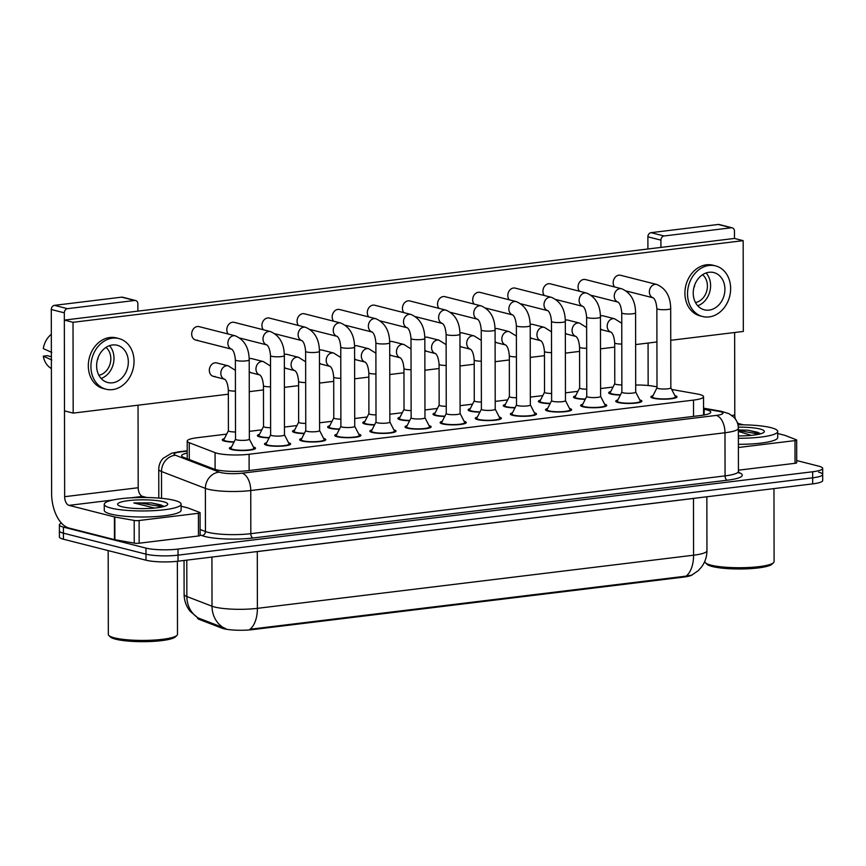 <?xml version="1.0" encoding="UTF-8"?>
<svg xmlns="http://www.w3.org/2000/svg" width="866" height="866" viewBox="0 0 866 866"><rect width="100%" height="100%" fill="white"/><g stroke="black" fill="none" stroke-linecap="round" stroke-linejoin="round"><path stroke-width="1.3" d="M620.359 395.048A13.066 2.295 179.9 0 1 610.92 394.073A13.066 2.295 179.9 0 1 608.636 392.785A13.066 2.295 179.9 0 1 610.768 391.529M585.243 399.323A13.066 2.295 179.9 0 1 575.803 398.36A13.066 2.295 179.9 0 1 573.508 397.061A13.066 2.295 179.9 0 1 575.641 395.805M550.116 403.599A13.066 2.295 179.9 0 1 540.676 402.636A13.066 2.295 179.9 0 1 538.392 401.348A13.066 2.295 179.9 0 1 540.514 400.092M514.989 407.886A13.066 2.295 179.9 0 1 505.549 406.912A13.066 2.295 179.9 0 1 503.265 405.624A13.066 2.295 179.9 0 1 505.398 404.368M479.861 412.162A13.066 2.295 179.9 0 1 470.422 411.198A13.066 2.295 179.9 0 1 468.138 409.91A13.066 2.295 179.9 0 1 470.27 408.644M444.745 416.449A13.066 2.295 179.9 0 1 435.306 415.474A13.066 2.295 179.9 0 1 433.022 414.186A13.066 2.295 179.9 0 1 435.143 412.93M409.618 420.724A13.066 2.295 179.9 0 1 400.179 419.75A13.066 2.295 179.9 0 1 397.895 418.462A13.066 2.295 179.9 0 1 400.016 417.206M374.491 425A13.066 2.295 179.9 0 1 365.051 424.037A13.066 2.295 179.9 0 1 362.767 422.749A13.066 2.295 179.9 0 1 364.9 421.482M339.375 429.287A13.066 2.295 179.9 0 1 329.935 428.313A13.066 2.295 179.9 0 1 327.64 427.025A13.066 2.295 179.9 0 1 329.773 425.769M304.247 433.563A13.066 2.295 179.9 0 1 294.808 432.599A13.066 2.295 179.9 0 1 292.524 431.3A13.066 2.295 179.9 0 1 294.646 430.045M269.12 437.839A13.066 2.295 179.9 0 1 259.681 436.875A13.066 2.295 179.9 0 1 257.397 435.587A13.066 2.295 179.9 0 1 259.529 434.331M234.004 442.125A13.066 2.295 179.9 0 1 224.565 441.151A13.066 2.295 179.9 0 1 222.27 439.863A13.066 2.295 179.9 0 1 224.402 438.607M674.874 395.621A13.066 2.295 179.9 0 1 677.006 396.877A13.066 2.295 179.9 0 1 667.805 399.074A13.066 2.295 179.9 0 1 653.159 398.208A13.066 2.295 179.9 0 1 650.875 396.92A13.066 2.295 179.9 0 1 652.996 395.665M639.747 399.908A13.066 2.295 179.9 0 1 641.879 401.153A13.066 2.295 179.9 0 1 632.678 403.361A13.066 2.295 179.9 0 1 618.032 402.495A13.066 2.295 179.9 0 1 615.748 401.196A13.066 2.295 179.9 0 1 617.88 399.94M604.62 404.184A13.066 2.295 179.9 0 1 606.752 405.429A13.066 2.295 179.9 0 1 597.562 407.637A13.066 2.295 179.9 0 1 582.915 406.771A13.066 2.295 179.9 0 1 580.621 405.483A13.066 2.295 179.9 0 1 582.753 404.227M569.503 408.46A13.066 2.295 179.9 0 1 571.636 409.715A13.066 2.295 179.9 0 1 562.435 411.924A13.066 2.295 179.9 0 1 547.788 411.047A13.066 2.295 179.9 0 1 545.504 409.759A13.066 2.295 179.9 0 1 547.626 408.503M534.376 412.746A13.066 2.295 179.9 0 1 536.509 413.991A13.066 2.295 179.9 0 1 527.307 416.2A13.066 2.295 179.9 0 1 512.661 415.334A13.066 2.295 179.9 0 1 510.377 414.035A13.066 2.295 179.9 0 1 512.51 412.779M499.249 417.022A13.066 2.295 179.9 0 1 501.382 418.278A13.066 2.295 179.9 0 1 492.18 420.475A13.066 2.295 179.9 0 1 477.534 419.609A13.066 2.295 179.9 0 1 475.25 418.321A13.066 2.295 179.9 0 1 477.382 417.066M464.122 421.298A13.066 2.295 179.9 0 1 466.254 422.554A13.066 2.295 179.9 0 1 457.064 424.762A13.066 2.295 179.9 0 1 442.418 423.885A13.066 2.295 179.9 0 1 440.123 422.597A13.066 2.295 179.9 0 1 442.255 421.341M429.006 425.585A13.066 2.295 179.9 0 1 431.138 426.83A13.066 2.295 179.9 0 1 421.937 429.038A13.066 2.295 179.9 0 1 407.291 428.172A13.066 2.295 179.9 0 1 405.007 426.873A13.066 2.295 179.9 0 1 407.128 425.617M393.878 429.861A13.066 2.295 179.9 0 1 396.011 431.116A13.066 2.295 179.9 0 1 386.81 433.314A13.066 2.295 179.9 0 1 372.163 432.448A13.066 2.295 179.9 0 1 369.879 431.16A13.066 2.295 179.9 0 1 372.012 429.904M358.751 434.137A13.066 2.295 179.9 0 1 360.884 435.392A13.066 2.295 179.9 0 1 351.693 437.601A13.066 2.295 179.9 0 1 337.047 436.724A13.066 2.295 179.9 0 1 334.752 435.436A13.066 2.295 179.9 0 1 336.885 434.18M323.635 438.423A13.066 2.295 179.9 0 1 325.768 439.668A13.066 2.295 179.9 0 1 316.566 441.877A13.066 2.295 179.9 0 1 301.92 441.01A13.066 2.295 179.9 0 1 299.636 439.722A13.066 2.295 179.9 0 1 301.758 438.456M288.508 442.699A13.066 2.295 179.9 0 1 290.64 443.955A13.066 2.295 179.9 0 1 281.439 446.152A13.066 2.295 179.9 0 1 266.793 445.286A13.066 2.295 179.9 0 1 264.509 443.998A13.066 2.295 179.9 0 1 266.641 442.743M253.381 446.986A13.066 2.295 179.9 0 1 255.513 448.231A13.066 2.295 179.9 0 1 246.312 450.439A13.066 2.295 179.9 0 1 231.677 449.562A13.066 2.295 179.9 0 1 229.382 448.274A13.066 2.295 179.9 0 1 231.514 447.018M226.675 434.115L197.231 437.709A23.057 4.049 -0.1 0 0 187.208 441.054A23.057 4.049 -0.1 0 0 189.264 442.721L215.071 452.647A23.057 4.049 -0.1 0 0 217.052 453.264A23.057 4.049 -0.1 0 0 249.094 454.26L693.514 400.103A23.057 4.049 -0.1 0 0 703.538 396.747A23.057 4.049 -0.1 0 0 696.957 393.933L671.713 389.462M197.513 617.631L197.513 617.988A20.752 3.637 -0.1 0 0 199.375 619.482L221.956 628.175A20.752 3.637 -0.1 0 0 223.731 628.716A20.752 3.637 -0.1 0 0 252.58 629.614L683.707 577.081A20.752 3.637 -0.1 0 0 692.194 574.894M613.041 387.037L600.582 388.553M577.925 391.313L565.455 392.839M542.798 395.6L530.328 397.115M507.671 399.875L495.2 401.402M472.544 404.162L460.084 405.678M437.427 408.438L424.957 409.954M402.3 412.714L389.83 414.24M367.173 417.001L354.714 418.516M332.057 421.277L319.586 422.792M296.93 425.552L284.459 427.079M261.803 429.839L249.332 431.355M657.002 386.853L653.256 386.193A23.057 4.049 -0.1 0 0 635.698 385.013M197.87 617.837L190.13 611.266C186.19 606.308 184.187 600.647 184.112 594.303A30.743 5.391 -0.1 0 0 186.861 596.533L212.018 606.211A30.743 5.391 -0.1 0 0 214.649 607.023A30.743 5.391 -0.1 0 0 257.386 608.343A26.9 14.96 83.1 0 1 249.917 629.279L686.11 576.128L691.739 575.121L698.212 570.683L701.557 566.97C705.108 562.142 706.905 556.73 706.948 550.722L706.851 496.77M186.796 560.14L186.861 596.533A26.9 24.118 111 0 0 198.422 618.053L225.658 628.532M818.651 472.187A23.057 4.049 179.9 0 1 822.689 474.471A23.057 4.049 179.9 0 1 812.665 477.826L178.028 555.149A23.057 4.049 179.9 0 1 145.975 554.153L63.434 533.175A23.057 4.049 179.9 0 1 59.397 530.89A23.057 4.049 179.9 0 0 63.434 533.175L145.975 554.153A23.057 4.049 179.9 0 0 178.028 555.149L812.665 477.826A23.057 4.049 179.9 0 0 822.689 474.471L822.7 480.522A23.057 4.049 179.9 0 1 812.676 483.877L178.039 561.2A23.057 4.049 179.9 0 1 145.986 560.205L63.445 539.226A23.057 4.049 179.9 0 1 59.408 536.942L59.386 524.839A23.057 4.049 179.9 0 1 61.486 523.151M187.218 453.08A23.057 4.049 -0.1 0 0 181.622 455.733A23.057 4.049 -0.1 0 0 183.689 457.4L214.01 469.058A23.057 4.049 -0.1 0 0 215.991 469.675A23.057 4.049 -0.1 0 0 248.033 470.671L700.713 415.507A23.057 4.049 -0.1 0 0 710.737 412.151A23.057 4.049 -0.1 0 0 704.145 409.337L703.56 409.239M796.709 460.56L818.641 466.135A23.057 4.049 179.9 0 1 822.678 468.419A23.057 4.049 179.9 0 1 812.654 471.764L178.017 549.098A23.057 4.049 179.9 0 1 145.964 548.102L63.424 527.113A23.057 4.049 179.9 0 1 59.386 524.839M235.52 439.138L230.962 448.09A11.529 2.024 -0.1 0 0 230.919 448.274A11.529 2.024 -0.1 0 0 232.943 449.411A11.529 2.024 -0.1 0 0 245.857 450.179A11.529 2.024 -0.1 0 0 253.976 448.231A11.529 2.024 -0.1 0 0 253.933 448.058L249.354 439.105M235.541 439.084A6.917 1.212 -0.1 0 0 235.52 439.192A6.917 1.212 -0.1 0 0 236.732 439.874A6.917 1.212 -0.1 0 0 244.483 440.329A6.917 1.212 -0.1 0 0 249.354 439.159A6.917 1.212 -0.1 0 0 249.321 439.051M228.407 430.716L223.85 439.679A11.529 2.024 -0.1 0 0 223.807 439.863A11.529 2.024 -0.1 0 0 225.831 441A11.529 2.024 -0.1 0 0 234.134 441.855M228.429 430.662A6.917 1.212 -0.1 0 0 228.407 430.77A6.917 1.212 -0.1 0 0 229.62 431.452A6.917 1.212 -0.1 0 0 235.509 431.972M270.636 434.851L266.089 443.814A11.529 2.024 -0.1 0 0 266.046 443.998A11.529 2.024 -0.1 0 0 268.059 445.135A11.529 2.024 -0.1 0 0 280.985 445.903A11.529 2.024 -0.1 0 0 289.103 443.955A11.529 2.024 -0.1 0 0 289.06 443.771L284.47 434.829M270.668 434.797A6.917 1.212 -0.1 0 0 270.636 434.905A6.917 1.212 -0.1 0 0 271.848 435.587A6.917 1.212 -0.1 0 0 279.61 436.053A6.917 1.212 -0.1 0 0 284.47 434.884A6.917 1.212 -0.1 0 0 284.449 434.775M305.763 430.575L301.216 439.538A11.529 2.024 -0.1 0 0 301.173 439.712A11.529 2.024 -0.1 0 0 303.187 440.848A11.529 2.024 -0.1 0 0 316.112 441.617A11.529 2.024 -0.1 0 0 324.23 439.679A11.529 2.024 -0.1 0 0 324.176 439.495L319.597 430.554M305.795 430.521A6.917 1.212 -0.1 0 0 305.763 430.629A6.917 1.212 -0.1 0 0 306.975 431.311A6.917 1.212 -0.1 0 0 314.726 431.766A6.917 1.212 -0.1 0 0 319.597 430.608A6.917 1.212 -0.1 0 0 319.576 430.499M340.89 426.288L336.344 435.252A11.529 2.024 -0.1 0 0 336.289 435.436A11.529 2.024 -0.1 0 0 338.314 436.572A11.529 2.024 -0.1 0 0 351.239 437.341A11.529 2.024 -0.1 0 0 359.347 435.392A11.529 2.024 -0.1 0 0 359.303 435.219L354.724 426.267M340.912 426.234A6.917 1.212 -0.1 0 0 340.89 426.343A6.917 1.212 -0.1 0 0 342.102 427.035A6.917 1.212 -0.1 0 0 349.853 427.49A6.917 1.212 -0.1 0 0 354.724 426.321A6.917 1.212 -0.1 0 0 354.692 426.213M376.017 422.013L371.46 430.976A11.529 2.024 -0.1 0 0 371.417 431.16A11.529 2.024 -0.1 0 0 373.441 432.296A11.529 2.024 -0.1 0 0 386.355 433.065A11.529 2.024 -0.1 0 0 394.474 431.116A11.529 2.024 -0.1 0 0 394.431 430.932L389.852 421.991M376.039 421.959A6.917 1.212 -0.1 0 0 376.017 422.067A6.917 1.212 -0.1 0 0 377.219 422.749A6.917 1.212 -0.1 0 0 384.98 423.214A6.917 1.212 -0.1 0 0 389.852 422.045A6.917 1.212 -0.1 0 0 389.819 421.937M263.524 426.44L258.977 435.403A11.529 2.024 -0.1 0 0 258.934 435.576A11.529 2.024 -0.1 0 0 260.947 436.724A11.529 2.024 -0.1 0 0 269.261 437.579M263.556 426.386A6.917 1.212 -0.1 0 0 263.524 426.494A6.917 1.212 -0.1 0 0 264.736 427.176A6.917 1.212 -0.1 0 0 270.625 427.696M298.651 422.164L294.104 431.116A11.529 2.024 -0.1 0 0 294.061 431.3A11.529 2.024 -0.1 0 0 296.075 432.437A11.529 2.024 -0.1 0 0 304.388 433.292M298.683 422.11A6.917 1.212 -0.1 0 0 298.651 422.218A6.917 1.212 -0.1 0 0 299.863 422.9A6.917 1.212 -0.1 0 0 305.752 423.409M333.778 417.877L329.232 426.841A11.529 2.024 -0.1 0 0 329.177 427.025A11.529 2.024 -0.1 0 0 331.202 428.161A11.529 2.024 -0.1 0 0 339.504 429.016M333.8 417.823A6.917 1.212 -0.1 0 0 333.778 417.932A6.917 1.212 -0.1 0 0 334.99 418.614A6.917 1.212 -0.1 0 0 340.879 419.133M159.192 505.701A30.743 5.391 179.9 0 1 163.522 506.274M198.401 513.289A3.843 0.671 -0.1 0 0 200.068 512.726L200.111 535.426A3.843 0.671 179.9 0 1 198.444 535.989L198.401 513.289L139.123 520.509L139.155 543.209A3.843 0.671 179.9 0 1 134.241 543.134L114.886 539.702A3.843 0.671 179.9 0 1 114.464 539.615L69.042 528.065A30.743 17.104 83.1 0 1 51.614 493.382L51.289 309.519A3.843 3.118 -75.7 0 1 54.45 305.352L67.483 308.664A3.843 3.118 104.3 0 0 64.322 312.832L64.647 496.694A7.686 4.276 -96.9 0 0 68.999 505.365L114.42 516.915A3.843 0.671 -0.1 0 0 114.842 517.002L134.198 520.434A3.843 0.671 -0.1 0 0 139.123 520.509M198.444 535.989L139.155 543.209M137.878 311.132L137.867 303.869A3.843 3.118 104.3 0 0 135.637 300.534A3.843 3.118 104.3 0 0 134.685 300.48L121.662 297.157L54.45 305.352M121.662 297.157A3.843 3.118 -75.7 0 1 122.615 297.222L135.637 300.534M134.685 300.48L67.483 308.664M138.04 405.201L138.192 487.731A7.686 4.276 -96.9 0 0 142.544 496.402L146.906 497.517M200.068 512.726A3.843 0.671 -0.1 0 0 199.732 512.456L188.29 508.061A3.843 0.671 -0.1 0 0 187.965 507.952L181.113 506.209M755.791 433A30.743 5.391 179.9 0 1 760.132 433.585M794.999 440.599A3.843 0.671 -0.1 0 0 796.666 440.036L796.709 462.736A3.843 0.671 179.9 0 1 795.042 463.299L794.999 440.599L738.384 447.495M795.042 463.299L738.427 470.195M648.147 385.511L648.071 343.055M647.909 248.986L647.887 236.829A3.843 3.118 -75.7 0 1 651.048 232.662L664.081 235.974A3.843 3.118 104.3 0 0 660.92 240.142L660.931 247.405M670.76 340.295L743.32 331.451L743.169 240.651L734.476 238.442L734.465 231.179A3.843 3.118 104.3 0 0 732.246 227.845A3.843 3.118 104.3 0 0 731.294 227.78L718.26 224.467L651.048 232.662M718.26 224.467A3.843 3.118 -75.7 0 1 719.213 224.532L732.246 227.845M731.294 227.78L664.081 235.974M734.639 332.501L734.79 415.041A7.686 4.276 -96.9 0 0 735.418 419.101M737.237 422.456A7.686 4.276 -96.9 0 0 739.142 423.712L743.515 424.827M796.666 440.036A3.843 0.671 -0.1 0 0 796.33 439.755L784.899 435.36A3.843 0.671 -0.1 0 0 784.564 435.262L777.711 433.52M174.38 500.364A38.429 6.744 179.9 0 1 181.113 504.153A38.429 6.744 179.9 0 1 154.061 510.637A38.429 6.744 179.9 0 1 110.989 508.082A38.429 6.744 179.9 0 1 104.256 504.293A38.429 6.744 179.9 0 1 131.307 497.809A38.429 6.744 179.9 0 1 174.38 500.364M181.113 504.153L181.124 510.204A38.429 6.744 179.9 0 1 154.072 516.688A38.429 6.744 179.9 0 1 111 514.133A38.429 6.744 179.9 0 1 104.266 510.345L104.256 504.293M177.368 561.287L177.498 634.302A34.586 6.062 179.9 0 1 176.945 635.384A34.586 6.062 179.9 0 1 150.154 640.277A34.586 6.062 179.9 0 1 114.377 637.841A34.586 6.062 179.9 0 1 108.878 635.503A34.586 6.062 179.9 0 1 108.326 634.421L108.185 550.592M176.945 635.384L175.43 636.856A33.049 5.791 179.9 0 1 149.84 641.533A33.049 5.791 179.9 0 1 115.654 639.195A33.049 5.791 179.9 0 1 110.393 636.965L108.878 635.503M122.009 506.74A25.06 4.395 179.9 0 1 118.025 505.051A25.06 4.395 179.9 0 1 133.158 500.169A25.06 4.395 179.9 0 1 163.36 501.706A25.06 4.395 179.9 0 1 167.344 504.965A25.06 4.395 179.9 0 1 147.934 508.515A25.06 4.395 179.9 0 1 122.009 506.74M163.804 506.545L160.914 504.932L151.398 502.908L133.84 502.94L154.678 508.061M162.548 506.87L140.941 503.114L133.84 502.94M162.905 505.831L151.398 502.908M737.962 424.795A38.429 6.744 179.9 0 1 770.989 427.663A38.429 6.744 179.9 0 1 777.711 431.463A38.429 6.744 179.9 0 1 738.373 438.272M777.711 431.463L777.722 437.514A38.429 6.744 179.9 0 1 738.384 444.323M773.966 488.586L774.096 561.612A34.586 6.062 179.9 0 1 773.544 562.694A34.586 6.062 179.9 0 1 746.752 567.587A34.586 6.062 179.9 0 1 710.986 565.141A34.586 6.062 179.9 0 1 705.487 562.813A34.586 6.062 179.9 0 1 704.924 561.731L704.924 561.038M773.544 562.694L772.039 564.156A33.049 5.791 179.9 0 1 746.438 568.843A33.049 5.791 179.9 0 1 712.253 566.505A33.049 5.791 179.9 0 1 706.992 564.275L705.487 562.813M738.308 427.144A25.06 4.395 179.9 0 1 759.958 429.006A25.06 4.395 179.9 0 1 763.942 432.264A25.06 4.395 179.9 0 1 738.362 435.923M760.413 433.855L757.512 432.231L747.997 430.207L738.352 429.926M738.362 431.409L751.277 435.371M759.157 434.169L738.352 430.456M759.504 433.141L747.997 430.207M600.474 329.459L611.06 332.154A6.917 5.618 -75.7 0 1 607.272 325.053A6.917 5.618 -75.7 0 1 612.89 318.677A6.917 5.618 -75.7 0 1 613.247 318.645A6.917 5.618 -75.7 0 1 614.6 318.785L603.093 315.852A6.917 5.618 104.3 0 0 601.372 315.744A6.917 5.618 104.3 0 0 600.43 315.96M600.474 329.394A6.917 5.618 104.3 0 0 601.405 329.361M565.346 333.746L575.944 336.43A6.917 5.618 -75.7 0 1 572.145 329.329A6.917 5.618 -75.7 0 1 577.763 322.953A6.917 5.618 -75.7 0 1 578.12 322.921A6.917 5.618 -75.7 0 1 579.484 323.061L567.966 320.128A6.917 5.618 104.3 0 0 566.256 320.03A6.917 5.618 104.3 0 0 565.303 320.236M565.346 333.67A6.917 5.618 104.3 0 0 566.277 333.648M530.23 338.021L540.817 340.717A6.917 5.618 -75.7 0 1 537.017 333.605A6.917 5.618 -75.7 0 1 542.636 327.229A6.917 5.618 -75.7 0 1 543.004 327.207A6.917 5.618 -75.7 0 1 544.357 327.337L532.85 324.414A6.917 5.618 104.3 0 0 531.129 324.306A6.917 5.618 104.3 0 0 530.187 324.512M530.23 337.946A6.917 5.618 104.3 0 0 531.15 337.924M495.103 342.297L505.69 344.993A6.917 5.618 -75.7 0 1 501.901 337.892A6.917 5.618 -75.7 0 1 507.519 331.516A6.917 5.618 -75.7 0 1 507.877 331.483A6.917 5.618 -75.7 0 1 509.23 331.624L497.723 328.69A6.917 5.618 104.3 0 0 496.002 328.582A6.917 5.618 104.3 0 0 495.06 328.799M495.103 342.232A6.917 5.618 104.3 0 0 496.023 342.211M459.976 346.584L470.563 349.269A6.917 5.618 -75.7 0 1 466.774 342.167A6.917 5.618 -75.7 0 1 472.392 335.791A6.917 5.618 -75.7 0 1 472.749 335.759A6.917 5.618 -75.7 0 1 474.113 335.9L462.596 332.977A6.917 5.618 104.3 0 0 460.885 332.869A6.917 5.618 104.3 0 0 459.933 333.074M459.976 346.508A6.917 5.618 104.3 0 0 460.907 346.487M626.345 291.019L653.235 297.85A6.917 5.618 -75.7 0 1 649.435 290.749A6.917 5.618 -75.7 0 1 655.053 284.373A6.917 5.618 -75.7 0 1 655.41 284.34A6.917 5.618 -75.7 0 1 656.774 284.481L620.586 275.28A6.917 5.618 104.3 0 0 618.876 275.171A6.917 5.618 104.3 0 0 613.691 279.783A6.917 5.618 104.3 0 0 614.568 286.96M591.218 295.295L618.107 302.126A6.917 5.618 -75.7 0 1 614.319 295.025A6.917 5.618 -75.7 0 1 619.937 288.649A6.917 5.618 -75.7 0 1 620.294 288.616A6.917 5.618 -75.7 0 1 621.647 288.757L585.459 279.556A6.917 5.618 104.3 0 0 583.749 279.447A6.917 5.618 104.3 0 0 578.564 284.059A6.917 5.618 104.3 0 0 579.451 291.236M556.102 299.571L582.98 306.412A6.917 5.618 -75.7 0 1 579.192 299.3A6.917 5.618 -75.7 0 1 584.81 292.935A6.917 5.618 -75.7 0 1 585.167 292.903A6.917 5.618 -75.7 0 1 586.52 293.033L550.343 283.832A6.917 5.618 104.3 0 0 548.622 283.734A6.917 5.618 104.3 0 0 543.437 288.335A6.917 5.618 104.3 0 0 544.324 295.512M520.975 303.858L547.864 310.688A6.917 5.618 -75.7 0 1 544.065 303.587A6.917 5.618 -75.7 0 1 549.683 297.211A6.917 5.618 -75.7 0 1 550.04 297.179A6.917 5.618 -75.7 0 1 551.404 297.319L515.216 288.118A6.917 5.618 104.3 0 0 513.495 288.01A6.917 5.618 104.3 0 0 508.32 292.621A6.917 5.618 104.3 0 0 509.197 299.798M485.848 308.134L512.737 314.964A6.917 5.618 -75.7 0 1 508.937 307.863A6.917 5.618 -75.7 0 1 514.556 301.487A6.917 5.618 -75.7 0 1 514.924 301.455A6.917 5.618 -75.7 0 1 516.277 301.595L480.089 292.394A6.917 5.618 104.3 0 0 478.378 292.286A6.917 5.618 104.3 0 0 473.193 296.897A6.917 5.618 104.3 0 0 474.081 304.074M424.849 350.86L435.446 353.555A6.917 5.618 -75.7 0 1 431.647 346.443A6.917 5.618 -75.7 0 1 437.265 340.078A6.917 5.618 -75.7 0 1 437.622 340.046A6.917 5.618 -75.7 0 1 438.986 340.176L427.468 337.253A6.917 5.618 104.3 0 0 425.758 337.145A6.917 5.618 104.3 0 0 424.816 337.35M424.849 350.784A6.917 5.618 104.3 0 0 425.78 350.762M389.732 355.136L400.319 357.831A6.917 5.618 -75.7 0 1 396.531 350.73A6.917 5.618 -75.7 0 1 402.149 344.354A6.917 5.618 -75.7 0 1 402.506 344.322A6.917 5.618 -75.7 0 1 403.859 344.462L392.352 341.529A6.917 5.618 104.3 0 0 390.631 341.421A6.917 5.618 104.3 0 0 389.689 341.637M389.732 355.071A6.917 5.618 104.3 0 0 390.653 355.049M354.605 359.422L365.192 362.107A6.917 5.618 -75.7 0 1 361.403 355.006A6.917 5.618 -75.7 0 1 367.022 348.63A6.917 5.618 -75.7 0 1 367.379 348.597A6.917 5.618 -75.7 0 1 368.732 348.738L357.225 345.815A6.917 5.618 104.3 0 0 355.504 345.707A6.917 5.618 104.3 0 0 354.562 345.913M354.605 359.347A6.917 5.618 104.3 0 0 355.536 359.325M450.731 312.41L477.61 319.251A6.917 5.618 -75.7 0 1 473.821 312.139A6.917 5.618 -75.7 0 1 479.439 305.774A6.917 5.618 -75.7 0 1 479.796 305.741A6.917 5.618 -75.7 0 1 481.15 305.871L444.972 296.67A6.917 5.618 104.3 0 0 443.251 296.573A6.917 5.618 104.3 0 0 438.066 301.173A6.917 5.618 104.3 0 0 438.954 308.361M442.623 323.559L442.45 323.505A6.917 5.618 -75.7 0 1 438.694 316.426A6.917 5.618 -75.7 0 1 444.312 310.05A6.917 5.618 -75.7 0 1 444.669 310.017A6.917 5.618 -75.7 0 1 446.033 310.158L409.845 300.957A6.917 5.618 104.3 0 0 408.124 300.848A6.917 5.618 104.3 0 0 402.95 305.46A6.917 5.618 104.3 0 0 403.827 312.637M330.206 366.426L330.033 366.361A6.917 5.618 -75.7 0 1 326.276 359.282A6.917 5.618 -75.7 0 1 331.895 352.917A6.917 5.618 -75.7 0 1 332.252 352.884A6.917 5.618 -75.7 0 1 333.616 353.014L322.098 350.091A6.917 5.618 104.3 0 0 320.388 349.983A6.917 5.618 104.3 0 0 319.435 350.2M319.478 363.623A6.917 5.618 104.3 0 0 320.409 363.601M295.079 370.702L294.905 370.648A6.917 5.618 -75.7 0 1 291.149 363.568A6.917 5.618 -75.7 0 1 296.767 357.193A6.917 5.618 -75.7 0 1 297.135 357.16A6.917 5.618 -75.7 0 1 298.489 357.301L286.982 354.367A6.917 5.618 104.3 0 0 285.26 354.27A6.917 5.618 104.3 0 0 284.319 354.475M284.362 367.909A6.917 5.618 104.3 0 0 285.282 367.888M259.952 374.989L259.778 374.924A6.917 5.618 -75.7 0 1 256.033 367.844A6.917 5.618 -75.7 0 1 261.651 361.468A6.917 5.618 -75.7 0 1 262.008 361.447A6.917 5.618 -75.7 0 1 263.361 361.577L251.854 358.654A6.917 5.618 104.3 0 0 250.133 358.546A6.917 5.618 104.3 0 0 249.191 358.751M249.235 372.185A6.917 5.618 104.3 0 0 250.166 372.163M345.35 325.248L372.239 332.089A6.917 5.618 -75.7 0 1 368.451 324.988A6.917 5.618 -75.7 0 1 374.069 318.612A6.917 5.618 -75.7 0 1 374.426 318.58A6.917 5.618 -75.7 0 1 375.779 318.71L339.591 309.519A6.917 5.618 104.3 0 0 337.881 309.411A6.917 5.618 104.3 0 0 332.696 314.012A6.917 5.618 104.3 0 0 333.583 321.199M310.234 329.535L337.112 336.365A6.917 5.618 -75.7 0 1 333.323 329.264A6.917 5.618 -75.7 0 1 338.942 322.888A6.917 5.618 -75.7 0 1 339.299 322.856A6.917 5.618 -75.7 0 1 340.663 322.996L304.475 313.795A6.917 5.618 104.3 0 0 302.754 313.687A6.917 5.618 104.3 0 0 297.579 318.298A6.917 5.618 104.3 0 0 298.456 325.475M301.985 340.641A6.917 5.618 -75.7 0 1 298.196 333.54A6.917 5.618 -75.7 0 1 303.814 327.164A6.917 5.618 -75.7 0 1 304.172 327.142A6.917 5.618 -75.7 0 1 305.536 327.272L269.348 318.071A6.917 5.618 104.3 0 0 267.626 317.963A6.917 5.618 104.3 0 0 262.452 322.574A6.917 5.618 104.3 0 0 263.329 329.751M239.979 338.086L266.869 344.928A6.917 5.618 -75.7 0 1 263.08 337.827A6.917 5.618 -75.7 0 1 268.698 331.451A6.917 5.618 -75.7 0 1 269.055 331.418A6.917 5.618 -75.7 0 1 270.409 331.559L234.221 322.358A6.917 5.618 104.3 0 0 232.51 322.249A6.917 5.618 104.3 0 0 227.325 326.85A6.917 5.618 104.3 0 0 228.213 334.038M407.496 327.846L407.323 327.781A6.917 5.618 -75.7 0 1 403.567 320.701A6.917 5.618 -75.7 0 1 409.185 314.326A6.917 5.618 -75.7 0 1 409.542 314.304A6.917 5.618 -75.7 0 1 410.906 314.434L374.718 305.233A6.917 5.618 104.3 0 0 373.008 305.124A6.917 5.618 104.3 0 0 367.823 309.736A6.917 5.618 104.3 0 0 368.7 316.913M224.695 379.232A6.917 5.618 -75.7 0 1 220.906 372.131A6.917 5.618 -75.7 0 1 226.524 365.755A6.917 5.618 -75.7 0 1 226.881 365.723A6.917 5.618 -75.7 0 1 228.245 365.853L216.727 362.93A6.917 5.618 104.3 0 0 215.017 362.822A6.917 5.618 104.3 0 0 209.388 369.284A6.917 5.618 104.3 0 0 213.317 376.342A6.917 5.618 104.3 0 0 215.039 376.439M195.694 340.046L231.742 349.204A6.917 5.618 -75.7 0 1 227.953 342.102A6.917 5.618 -75.7 0 1 233.571 335.727A6.917 5.618 -75.7 0 1 233.928 335.694A6.917 5.618 -75.7 0 1 235.281 335.835L199.104 326.634A6.917 5.618 104.3 0 0 197.383 326.525A6.917 5.618 104.3 0 0 191.754 332.988A6.917 5.618 104.3 0 0 195.694 340.046A6.917 5.618 104.3 0 0 197.405 340.143M743.169 240.651L73.025 322.304L73.177 413.104L228.343 394.192M249.267 391.649L263.47 389.916M284.394 387.362L298.586 385.641M319.511 383.086L333.713 381.354M354.638 378.81L368.84 377.078M389.765 374.523L403.957 372.802M424.892 370.247L439.084 368.515M460.008 365.972L474.211 364.24M495.135 361.685L509.338 359.964M530.263 357.409L544.454 355.677M565.379 353.133L579.581 351.401M600.506 348.846L614.708 347.114M635.633 344.571L656.926 341.973M734.476 238.442L64.333 320.095L64.495 410.895L73.177 413.104M73.025 322.304L64.333 320.095M112.45 344.971A19.214 15.61 104.3 0 0 96.808 362.919A19.214 15.61 104.3 0 0 107.741 382.512A19.214 15.61 104.3 0 0 112.515 382.804A19.214 15.61 104.3 0 0 128.146 364.857A19.214 15.61 104.3 0 0 117.213 345.263A19.214 15.61 104.3 0 0 112.45 344.971M51.375 356.749L47.208 355.688L43.311 356.164L51.841 360.029M118.923 338.563L116.315 337.902A26.132 21.228 104.3 0 0 109.83 337.502A26.132 21.228 104.3 0 0 88.559 361.901A26.132 21.228 104.3 0 0 103.433 388.553L106.042 389.213A26.132 21.228 104.3 0 0 112.526 389.613A26.132 21.228 104.3 0 0 133.797 365.203A26.132 21.228 104.3 0 0 118.923 338.563A26.132 21.228 104.3 0 0 112.439 338.162A26.132 21.228 104.3 0 0 91.168 362.573A26.132 21.228 104.3 0 0 106.042 389.213M43.311 356.164A19.983 16.238 104.3 0 0 49.708 367.422L51.397 368.7M51.332 334.287A19.983 16.238 104.3 0 0 43.3 348.597L51.83 352.462M98.897 375.259A15.371 12.481 104.3 0 0 110.242 363.319A15.371 12.481 104.3 0 0 105.977 347.407M97.566 359.26L97.836 359.325A15.371 12.481 -75.7 0 0 98.107 357.626M101.138 378.464A19.214 15.61 104.3 0 0 113.273 364.088A19.214 15.61 104.3 0 0 109.484 345.664M709.048 272.281A19.214 15.61 104.3 0 0 693.406 290.229A19.214 15.61 104.3 0 0 704.339 309.811A19.214 15.61 104.3 0 0 709.113 310.104A19.214 15.61 104.3 0 0 724.745 292.167A19.214 15.61 104.3 0 0 713.811 272.574A19.214 15.61 104.3 0 0 709.048 272.281M715.522 265.873L712.913 265.202A26.132 21.228 104.3 0 0 706.429 264.801A26.132 21.228 104.3 0 0 685.158 289.212A26.132 21.228 104.3 0 0 700.031 315.852L702.64 316.523A26.132 21.228 104.3 0 0 709.124 316.924A26.132 21.228 104.3 0 0 730.395 292.513A26.132 21.228 104.3 0 0 715.522 265.873A26.132 21.228 104.3 0 0 709.038 265.472A26.132 21.228 104.3 0 0 687.766 289.872A26.132 21.228 104.3 0 0 702.64 316.523M695.495 302.57A15.371 12.481 104.3 0 0 706.84 290.63A15.371 12.481 104.3 0 0 702.575 274.717M694.164 286.559L694.435 286.635A15.371 12.481 -75.7 0 0 694.705 284.936M697.747 305.774A19.214 15.61 104.3 0 0 709.871 291.398A19.214 15.61 104.3 0 0 706.082 272.974M411.134 417.737L406.587 426.7A11.529 2.024 -0.1 0 0 406.544 426.873A11.529 2.024 -0.1 0 0 408.557 428.01A11.529 2.024 -0.1 0 0 421.482 428.778A11.529 2.024 -0.1 0 0 429.601 426.841A11.529 2.024 -0.1 0 0 429.547 426.657L424.968 417.704M411.166 417.683A6.917 1.212 -0.1 0 0 411.134 417.791A6.917 1.212 -0.1 0 0 412.346 418.473A6.917 1.212 -0.1 0 0 420.097 418.928A6.917 1.212 -0.1 0 0 424.968 417.758A6.917 1.212 -0.1 0 0 424.946 417.661M446.261 413.45L441.714 422.413A11.529 2.024 -0.1 0 0 441.66 422.597A11.529 2.024 -0.1 0 0 443.684 423.734A11.529 2.024 -0.1 0 0 456.609 424.502A11.529 2.024 -0.1 0 0 464.717 422.554A11.529 2.024 -0.1 0 0 464.674 422.381L460.095 413.428M446.293 413.396A6.917 1.212 -0.1 0 0 446.261 413.504A6.917 1.212 -0.1 0 0 447.473 414.186A6.917 1.212 -0.1 0 0 455.224 414.652A6.917 1.212 -0.1 0 0 460.095 413.483A6.917 1.212 -0.1 0 0 460.062 413.374M481.388 409.174L476.83 418.137A11.529 2.024 -0.1 0 0 476.787 418.321A11.529 2.024 -0.1 0 0 478.811 419.458A11.529 2.024 -0.1 0 0 491.726 420.226A11.529 2.024 -0.1 0 0 499.844 418.278A11.529 2.024 -0.1 0 0 499.801 418.094L495.222 409.153M481.409 409.12A6.917 1.212 -0.1 0 0 481.388 409.228A6.917 1.212 -0.1 0 0 482.6 409.91A6.917 1.212 -0.1 0 0 490.351 410.376A6.917 1.212 -0.1 0 0 495.222 409.207A6.917 1.212 -0.1 0 0 495.19 409.098M368.905 413.602L364.348 422.565A11.529 2.024 -0.1 0 0 364.305 422.738A11.529 2.024 -0.1 0 0 366.329 423.885A11.529 2.024 -0.1 0 0 374.632 424.73M368.927 413.547A6.917 1.212 -0.1 0 0 368.905 413.656A6.917 1.212 -0.1 0 0 370.107 414.338A6.917 1.212 -0.1 0 0 375.996 414.857M404.021 409.326L399.475 418.278A11.529 2.024 -0.1 0 0 399.432 418.462A11.529 2.024 -0.1 0 0 401.445 419.599A11.529 2.024 -0.1 0 0 409.759 420.454M404.054 409.272A6.917 1.212 -0.1 0 0 404.021 409.38A6.917 1.212 -0.1 0 0 405.234 410.062A6.917 1.212 -0.1 0 0 411.123 410.571M439.149 405.039L434.602 414.002A11.529 2.024 -0.1 0 0 434.559 414.186A11.529 2.024 -0.1 0 0 436.572 415.323A11.529 2.024 -0.1 0 0 444.875 416.178M439.181 404.985A6.917 1.212 -0.1 0 0 439.149 405.093A6.917 1.212 -0.1 0 0 440.361 405.775A6.917 1.212 -0.1 0 0 446.25 406.295M516.504 404.898L511.958 413.861A11.529 2.024 -0.1 0 0 511.914 414.035A11.529 2.024 -0.1 0 0 513.928 415.171A11.529 2.024 -0.1 0 0 526.853 415.94A11.529 2.024 -0.1 0 0 534.971 413.991A11.529 2.024 -0.1 0 0 534.928 413.818L530.338 404.866M516.537 404.844A6.917 1.212 -0.1 0 0 516.504 404.952A6.917 1.212 -0.1 0 0 517.716 405.634A6.917 1.212 -0.1 0 0 525.478 406.089A6.917 1.212 -0.1 0 0 530.338 404.92A6.917 1.212 -0.1 0 0 530.317 404.812M551.631 400.612L547.085 409.575A11.529 2.024 -0.1 0 0 547.041 409.759A11.529 2.024 -0.1 0 0 549.055 410.895A11.529 2.024 -0.1 0 0 561.98 411.664A11.529 2.024 -0.1 0 0 570.099 409.715A11.529 2.024 -0.1 0 0 570.045 409.531L565.466 400.59M551.664 400.557A6.917 1.212 -0.1 0 0 551.631 400.666A6.917 1.212 -0.1 0 0 552.844 401.348A6.917 1.212 -0.1 0 0 560.594 401.813A6.917 1.212 -0.1 0 0 565.466 400.644A6.917 1.212 -0.1 0 0 565.444 400.536M586.758 396.336L582.212 405.299A11.529 2.024 -0.1 0 0 582.158 405.472A11.529 2.024 -0.1 0 0 584.182 406.619A11.529 2.024 -0.1 0 0 597.096 407.377A11.529 2.024 -0.1 0 0 605.215 405.44A11.529 2.024 -0.1 0 0 605.172 405.256L600.593 396.314M586.78 396.282A6.917 1.212 -0.1 0 0 586.758 396.39A6.917 1.212 -0.1 0 0 587.971 397.072A6.917 1.212 -0.1 0 0 595.721 397.537A6.917 1.212 -0.1 0 0 600.593 396.368A6.917 1.212 -0.1 0 0 600.56 396.26M621.885 392.06L617.328 401.012A11.529 2.024 -0.1 0 0 617.285 401.196A11.529 2.024 -0.1 0 0 619.298 402.333A11.529 2.024 -0.1 0 0 632.223 403.101A11.529 2.024 -0.1 0 0 640.342 401.153A11.529 2.024 -0.1 0 0 640.299 400.98L635.709 392.027M621.907 392.006A6.917 1.212 -0.1 0 0 621.885 392.114A6.917 1.212 -0.1 0 0 623.087 392.796A6.917 1.212 -0.1 0 0 630.849 393.251A6.917 1.212 -0.1 0 0 635.709 392.082A6.917 1.212 -0.1 0 0 635.687 391.973M657.002 387.773L652.455 396.736A11.529 2.024 -0.1 0 0 652.412 396.92A11.529 2.024 -0.1 0 0 654.425 398.057A11.529 2.024 -0.1 0 0 667.35 398.825A11.529 2.024 -0.1 0 0 675.469 396.877A11.529 2.024 -0.1 0 0 675.415 396.693L670.836 387.752M657.034 387.719A6.917 1.212 -0.1 0 0 657.002 387.827A6.917 1.212 -0.1 0 0 658.214 388.509A6.917 1.212 -0.1 0 0 665.965 388.975A6.917 1.212 -0.1 0 0 670.836 387.806A6.917 1.212 -0.1 0 0 670.814 387.697M474.276 400.763L469.718 409.726A11.529 2.024 -0.1 0 0 469.675 409.899A11.529 2.024 -0.1 0 0 471.699 411.036A11.529 2.024 -0.1 0 0 480.002 411.891M474.297 400.709A6.917 1.212 -0.1 0 0 474.276 400.817A6.917 1.212 -0.1 0 0 475.488 401.499A6.917 1.212 -0.1 0 0 481.377 402.019M509.392 396.476L504.846 405.44A11.529 2.024 -0.1 0 0 504.802 405.624A11.529 2.024 -0.1 0 0 506.816 406.76A11.529 2.024 -0.1 0 0 515.129 407.615M509.425 396.422A6.917 1.212 -0.1 0 0 509.392 396.531A6.917 1.212 -0.1 0 0 510.604 397.223A6.917 1.212 -0.1 0 0 516.493 397.732M544.519 392.201L539.973 401.164A11.529 2.024 -0.1 0 0 539.929 401.348A11.529 2.024 -0.1 0 0 541.943 402.484A11.529 2.024 -0.1 0 0 550.246 403.34M544.552 392.146A6.917 1.212 -0.1 0 0 544.519 392.255A6.917 1.212 -0.1 0 0 545.732 392.937A6.917 1.212 -0.1 0 0 551.62 393.456M579.646 387.925L575.1 396.888A11.529 2.024 -0.1 0 0 575.046 397.061A11.529 2.024 -0.1 0 0 577.07 398.198A11.529 2.024 -0.1 0 0 585.373 399.053M579.668 387.871A6.917 1.212 -0.1 0 0 579.646 387.979A6.917 1.212 -0.1 0 0 580.859 388.661A6.917 1.212 -0.1 0 0 586.747 389.18M614.773 383.638L610.216 392.601A11.529 2.024 -0.1 0 0 610.173 392.785A11.529 2.024 -0.1 0 0 612.186 393.922A11.529 2.024 -0.1 0 0 620.5 394.777M614.795 383.584A6.917 1.212 -0.1 0 0 614.773 383.692A6.917 1.212 -0.1 0 0 615.975 384.374A6.917 1.212 -0.1 0 0 621.864 384.894M215.104 469.426L215.071 452.647M221.956 628.175L221.956 627.071M683.707 577.081L683.707 576.345M199.375 619.482L199.375 618.389M252.58 629.614L252.58 628.868M249.127 470.53L249.094 454.26M189.297 459.554L189.264 442.721M693.547 416.384L693.514 400.103M693.482 498.394A7.686 4.276 -96.9 0 0 693.482 498.448L257.289 551.599A30.743 5.391 179.9 0 1 253.944 551.956M696.556 498.026A30.743 5.391 179.9 0 1 693.482 498.448L693.579 555.203A30.743 5.391 -0.1 0 0 706.948 550.722M223.709 627.807A26.9 24.118 111 0 1 212.018 606.211L211.932 557.076M686.11 576.128A26.9 14.96 -96.9 0 0 693.579 555.203L257.386 608.343L257.289 551.599A7.686 4.276 -96.9 0 1 257.289 551.545M812.676 483.877L812.654 471.764M178.039 561.2L178.017 549.098M145.986 560.205L145.964 548.102M63.445 539.226L63.424 527.113M187.218 451.121L180.788 451.9A15.371 2.695 -0.1 0 0 175.473 455.245L219.347 472.122A15.371 2.695 -0.1 0 0 220.668 472.533A15.371 2.695 -0.1 0 0 242.036 473.193L716.269 415.409A15.371 2.695 -0.1 0 0 720.263 411.653A15.371 2.695 -0.1 0 0 718.563 411.296L703.56 408.633M718.563 411.296A15.371 10.814 100.1 0 1 721.27 411.296L728.956 413.656L733.967 417.336C736.825 420.421 738.276 424.069 738.352 428.28A30.743 5.391 179.9 0 1 724.983 432.751L250.75 490.535A30.743 5.391 179.9 0 1 208.013 489.203A30.743 5.391 179.9 0 1 205.383 488.392L205.459 531.518A30.743 5.391 -0.1 0 0 208.089 532.341A30.743 5.391 -0.1 0 0 250.826 533.662L725.058 475.878A30.743 5.391 -0.1 0 0 738.427 471.407L739.077 473.107M738.655 472.49A34.586 6.062 179.9 0 1 727.245 480.219L253.002 538.003A3.843 2.133 83.1 0 1 250.826 533.662L250.75 490.535A15.371 8.552 -96.9 0 0 242.036 473.193M253.002 538.003A34.586 6.062 179.9 0 1 204.928 536.509A34.586 6.062 179.9 0 1 201.962 535.589L200.111 534.874M219.347 472.122A15.371 13.78 111 0 0 205.383 488.392L161.509 471.515L161.552 498.318M175.473 455.245A15.371 13.78 111 0 0 161.509 471.515A30.743 5.391 179.9 0 1 158.759 469.296L158.803 498.08M200.1 529.462L205.459 531.518A3.843 3.442 -69 0 1 201.962 535.589M716.269 415.409A15.371 8.552 -96.9 0 1 724.983 432.751L725.058 475.878A3.843 2.133 83.1 0 0 727.245 480.219M180.788 451.9A15.371 8.552 -96.9 0 0 178.948 451.781L171.576 453.254L163.089 458.352C160.253 461.448 158.814 465.096 158.759 469.296M704.155 414.998L704.145 409.337M235.52 439.192L235.379 359.888A6.917 1.212 -0.1 0 0 236.591 360.57A6.917 1.212 -0.1 0 0 246.561 360.83A6.917 1.212 -0.1 0 0 249.213 359.866L249.354 439.159M224.835 379.265L224.662 379.2C226.589 380.639 227.812 384.212 228.332 389.916A6.917 1.212 -0.1 0 0 229.544 390.598A6.917 1.212 -0.1 0 0 235.433 391.118M270.636 434.905L270.506 355.612A6.917 1.212 -0.1 0 0 271.718 356.294A6.917 1.212 -0.1 0 0 281.677 356.543A6.917 1.212 -0.1 0 0 284.34 355.59L284.47 434.884M305.763 430.629L305.622 351.336A6.917 1.212 -0.1 0 0 306.835 352.018A6.917 1.212 -0.1 0 0 316.804 352.267A6.917 1.212 -0.1 0 0 319.457 351.304L319.597 430.608M340.89 426.343L340.749 347.05A6.917 1.212 -0.1 0 0 341.962 347.731A6.917 1.212 -0.1 0 0 351.932 347.991A6.917 1.212 -0.1 0 0 354.584 347.028L354.724 426.321M376.017 422.067L375.876 342.774A6.917 1.212 -0.1 0 0 377.089 343.456A6.917 1.212 -0.1 0 0 387.048 343.705A6.917 1.212 -0.1 0 0 389.711 342.752L389.852 422.045M259.778 374.924C261.705 376.364 262.939 379.936 263.459 385.63A6.917 1.212 -0.1 0 0 264.671 386.323A6.917 1.212 -0.1 0 0 270.56 386.831M284.362 367.974L294.949 370.67C296.832 372.088 298.056 375.649 298.586 381.354A6.917 1.212 -0.1 0 0 299.788 382.036A6.917 1.212 -0.1 0 0 305.676 382.555M319.478 363.698L330.076 366.394C331.959 367.801 333.183 371.373 333.702 377.078A6.917 1.212 -0.1 0 0 334.915 377.76A6.917 1.212 -0.1 0 0 340.803 378.28M138.192 487.731L64.647 496.694M142.544 496.402L130.863 497.831M112.861 500.028L68.999 505.365M114.464 539.615L114.42 516.915M64.322 312.832L51.289 309.519M114.842 517.002L114.886 539.702M134.241 543.134L134.198 520.434M734.79 415.041L731.813 415.409M739.142 423.712L737.724 423.885M660.92 240.142L647.887 236.829M158.229 505.441A31.512 5.521 179.9 0 1 163.241 506.047M754.838 432.751A31.512 5.521 179.9 0 1 759.839 433.357M411.134 417.791L411.004 338.487A6.917 1.212 -0.1 0 0 412.205 339.18A6.917 1.212 -0.1 0 0 422.175 339.429A6.917 1.212 -0.1 0 0 424.827 338.465L424.968 417.758M446.261 413.504L446.12 334.211A6.917 1.212 -0.1 0 0 447.332 334.893A6.917 1.212 -0.1 0 0 457.302 335.153A6.917 1.212 -0.1 0 0 459.954 334.189L460.095 413.483M481.388 409.228L481.247 329.935A6.917 1.212 -0.1 0 0 482.459 330.617A6.917 1.212 -0.1 0 0 492.418 330.866A6.917 1.212 -0.1 0 0 495.081 329.914L495.222 409.207M365.333 362.15L365.149 362.085C367.087 363.525 368.31 367.097 368.829 372.791A6.917 1.212 -0.1 0 0 370.042 373.484A6.917 1.212 -0.1 0 0 375.931 373.993M400.449 357.864L400.276 357.81C402.203 359.249 403.437 362.811 403.957 368.515A6.917 1.212 -0.1 0 0 405.169 369.197A6.917 1.212 -0.1 0 0 411.058 369.717M435.576 353.588L435.403 353.523C437.33 354.963 438.553 358.535 439.073 364.24A6.917 1.212 -0.1 0 0 440.285 364.922A6.917 1.212 -0.1 0 0 446.174 365.441M516.504 404.952L516.374 325.648A6.917 1.212 -0.1 0 0 517.576 326.341A6.917 1.212 -0.1 0 0 527.546 326.59A6.917 1.212 -0.1 0 0 530.209 325.627L530.338 404.92M551.631 400.666L551.49 321.373A6.917 1.212 -0.1 0 0 552.703 322.055A6.917 1.212 -0.1 0 0 562.673 322.314A6.917 1.212 -0.1 0 0 565.325 321.351L565.466 400.644M586.758 396.39L586.618 317.097A6.917 1.212 -0.1 0 0 587.83 317.779A6.917 1.212 -0.1 0 0 597.8 318.028A6.917 1.212 -0.1 0 0 600.452 317.064L600.593 396.368M621.885 392.114L621.745 312.81A6.917 1.212 -0.1 0 0 622.957 313.492A6.917 1.212 -0.1 0 0 632.916 313.752A6.917 1.212 -0.1 0 0 635.579 312.788L635.709 392.082M657.002 387.827L656.861 308.534A6.917 1.212 -0.1 0 0 658.073 309.216A6.917 1.212 -0.1 0 0 668.043 309.465A6.917 1.212 -0.1 0 0 670.695 308.512L670.836 387.806M470.703 349.301L470.519 349.247C472.457 350.687 473.68 354.259 474.2 359.953A6.917 1.212 -0.1 0 0 475.412 360.635A6.917 1.212 -0.1 0 0 481.301 361.154M505.82 345.025L505.647 344.971C507.573 346.4 508.807 349.972 509.327 355.677A6.917 1.212 -0.1 0 0 510.539 356.359A6.917 1.212 -0.1 0 0 516.428 356.879M540.947 340.749L540.774 340.684C542.701 342.124 543.924 345.696 544.454 351.401A6.917 1.212 -0.1 0 0 545.656 352.083A6.917 1.212 -0.1 0 0 551.545 352.603M576.074 336.463L575.901 336.409C577.828 337.848 579.051 341.421 579.571 347.114A6.917 1.212 -0.1 0 0 580.783 347.796A6.917 1.212 -0.1 0 0 586.672 348.316M611.19 332.187L611.017 332.133C612.955 333.562 614.178 337.134 614.698 342.839A6.917 1.212 -0.1 0 0 615.91 343.521A6.917 1.212 -0.1 0 0 621.799 344.04M187.229 458.764L187.208 441.054M703.571 415.095L703.538 396.747M184.112 594.303L184.047 560.475M822.678 468.419L822.689 474.471M738.352 428.28L738.427 471.407M187.218 450.775L178.948 451.781M721.27 411.296L703.56 408.157M253.976 448.231L253.976 449.313M235.281 335.835C244.353 339.743 248.986 347.753 249.213 359.866M230.919 448.274L230.919 449.357M231.871 349.236L231.698 349.182C233.636 350.622 234.859 354.194 235.379 359.888M223.807 439.863L223.807 440.935M228.407 430.77L228.332 389.916M228.245 365.853L235.4 370.334M224.705 379.232L213.317 376.342M289.103 443.955L289.103 445.037M270.409 331.559C279.469 335.467 284.113 343.477 284.34 355.59M266.046 443.998L266.046 445.07M266.999 344.96L266.825 344.906C268.752 346.335 269.976 349.907 270.506 355.612M324.23 439.679L324.23 440.751M305.536 327.272C314.596 331.191 319.24 339.201 319.457 351.304M301.173 439.712L301.173 440.794M302.126 340.684L301.953 340.619C303.879 342.059 305.103 345.631 305.622 351.336M301.996 340.652L275.107 333.811M359.347 435.392L359.347 436.475M340.663 322.996C349.723 326.904 354.367 334.915 354.584 347.028M336.289 435.436L336.3 436.518M337.253 336.398L337.069 336.344C339.007 337.783 340.23 341.345 340.749 347.05M394.474 431.116L394.474 432.188M375.779 318.71C384.84 322.628 389.483 330.639 389.711 342.752M371.417 431.16L371.417 432.231M372.369 332.122L372.196 332.057C374.123 333.497 375.357 337.069 375.876 342.774M258.934 435.576L258.934 436.659M263.524 426.494L263.459 385.63M263.361 361.577L270.517 366.058M259.822 374.956L249.235 372.261M294.061 431.3L294.061 432.383M298.651 422.218L298.586 381.354M298.489 357.301L305.644 361.772M329.177 427.025L329.188 428.096M333.778 417.932L333.702 377.078M333.616 353.014L340.771 357.496M429.601 426.841L429.601 427.912M410.906 314.434C419.967 318.342 424.611 326.363 424.827 338.465M406.544 426.873L406.544 427.956M407.323 327.781C409.25 329.221 410.473 332.793 411.004 338.487M407.366 327.813L380.477 320.972M464.717 422.554L464.728 423.636M446.033 310.158C455.094 314.066 459.738 322.076 459.954 334.189M441.66 422.597L441.671 423.669M415.604 316.696L442.494 323.527C444.377 324.945 445.6 328.506 446.12 334.211M499.844 418.278L499.844 419.35M481.15 305.871C490.221 309.79 494.854 317.8 495.081 329.914M476.787 418.321L476.787 419.393M477.74 319.283L477.567 319.218C479.504 320.658 480.727 324.23 481.247 329.935M364.305 422.738L364.305 423.82M368.905 413.656L368.829 372.791M368.732 348.738L375.887 353.209M399.432 418.462L399.432 419.545M404.021 409.38L403.957 368.515M403.859 344.462L411.014 348.933M434.559 414.186L434.559 415.258M439.149 405.093L439.073 364.24M438.986 340.176L446.142 344.657M534.971 413.991L534.971 415.074M516.277 301.595C525.337 305.503 529.981 313.514 530.209 325.627M511.914 414.035L511.914 415.117M512.867 315.007L512.694 314.943C514.62 316.382 515.844 319.955 516.374 325.648M570.099 409.715L570.099 410.798M551.404 297.319C560.464 301.227 565.108 309.238 565.325 321.351M547.041 409.759L547.041 410.83M547.994 310.721L547.821 310.667C549.748 312.106 550.971 315.668 551.49 321.373M605.215 405.44L605.215 406.511M586.52 293.033C595.592 296.951 600.235 304.962 600.452 317.064M582.158 405.472L582.158 406.555M583.121 306.445L582.937 306.38C584.875 307.82 586.098 311.392 586.618 317.097M640.342 401.153L640.342 402.235M621.647 288.757C630.708 292.665 635.352 300.675 635.579 312.788M617.285 401.196L617.285 402.279M618.237 302.169L618.064 302.104C619.991 303.544 621.225 307.116 621.745 312.81M675.469 396.877L675.469 397.959M656.774 284.481C665.835 288.389 670.479 296.399 670.695 308.512M652.412 396.92L652.412 397.992M653.365 297.882L653.191 297.828C655.118 299.257 656.341 302.829 656.861 308.534M469.675 409.899L469.675 410.982M474.276 400.817L474.2 359.953M474.113 335.9L481.269 340.37M504.802 405.624L504.802 406.706M509.392 396.531L509.327 355.677M509.23 331.624L516.385 336.095M539.929 401.348L539.929 402.419M544.519 392.255L544.454 351.401M544.357 327.337L551.512 331.819M575.046 397.061L575.046 398.144M579.646 387.979L579.571 347.114M579.484 323.061L586.639 327.532M610.173 392.785L610.173 393.857M614.773 383.692L614.698 342.839M614.6 318.785L621.756 323.256"/></g></svg>
